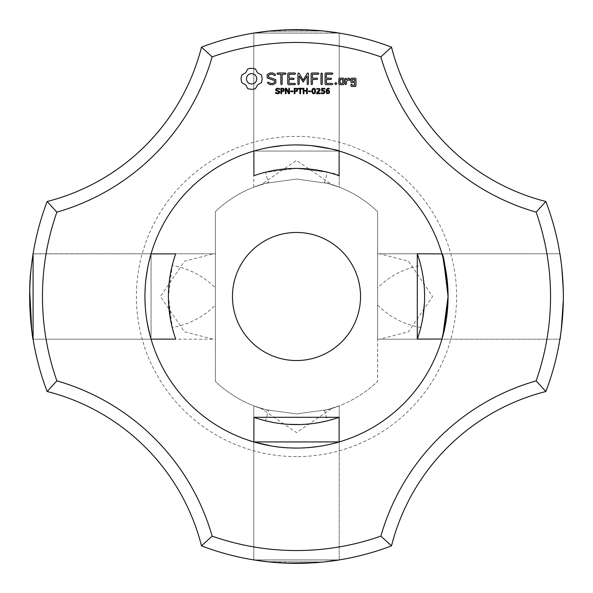 <?xml version="1.0" encoding="UTF-8"?>
<svg xmlns="http://www.w3.org/2000/svg" width="593" height="593" viewBox="0 0 593 593"><rect width="100%" height="100%" fill="white"/><g stroke="black" fill="none" stroke-linecap="round" stroke-linejoin="round"><path stroke-width="0.44" stroke-dasharray="2.96 2.22" d="M545.864 391.499A266.85 266.85 0 0 0 545.864 201.501L536.124 212.138A254.041 254.041 0 0 1 536.124 380.862A226.289 226.289 0 0 0 380.862 536.124L391.499 545.864A213.48 213.48 0 0 1 545.864 391.499L536.124 380.862M563.35 296.285L563.35 296.5C559.458 353.035 559.458 353.035 563.35 296.5C562.016 268.659 560.874 254.427 559.911 253.804C560.867 254.397 562.016 268.629 563.35 296.5C559.458 353.035 559.458 353.035 563.35 296.5C562.016 268.651 560.874 254.419 559.911 253.804C560.867 254.397 562.016 268.629 563.35 296.5L563.35 297.16L563.35 296.5C559.458 353.035 559.458 353.035 563.35 296.5C562.016 268.651 560.874 254.419 559.911 253.804C560.867 254.397 562.016 268.629 563.35 296.5C559.458 353.035 559.458 353.035 563.35 296.5C562.016 268.651 560.874 254.419 559.911 253.804C560.867 254.397 562.016 268.629 563.35 296.5L563.35 297.16L563.35 296.5C559.458 353.035 559.458 353.035 563.35 296.5C562.016 268.651 560.874 254.419 559.911 253.804C560.867 254.397 562.016 268.629 563.35 296.5C559.458 353.035 559.458 353.035 563.35 296.5C559.458 353.035 559.458 353.035 563.35 296.5C562.016 268.651 560.874 254.419 559.911 253.804C560.867 254.397 562.016 268.629 563.35 296.5C559.458 353.035 559.458 353.035 563.35 296.5C559.458 353.035 559.458 353.035 563.35 296.5C562.016 268.651 560.874 254.419 559.911 253.804C560.867 254.397 562.016 268.629 563.35 296.5C559.458 353.035 559.458 353.035 563.35 296.5C559.458 353.035 559.458 353.035 563.35 296.5C562.016 268.651 560.874 254.419 559.911 253.804C560.867 254.397 562.016 268.629 563.35 296.5C559.458 353.035 559.458 353.035 563.35 296.5C559.458 353.035 559.458 353.035 563.35 296.5C562.016 268.651 560.874 254.419 559.911 253.804C560.867 254.397 562.016 268.629 563.35 296.5C559.458 353.035 559.458 353.035 563.35 296.5C559.458 353.035 559.458 353.035 563.35 296.5C562.016 268.651 560.874 254.419 559.911 253.804C560.867 254.397 562.016 268.629 563.35 296.5C559.458 353.035 559.458 353.035 563.35 296.5C559.458 353.035 559.458 353.035 563.35 296.5C562.016 268.651 560.874 254.419 559.911 253.804C560.867 254.397 562.016 268.629 563.35 296.5C559.458 353.035 559.458 353.035 563.35 296.5C559.458 353.035 559.458 353.035 563.35 296.5C562.016 268.651 560.874 254.419 559.911 253.804C560.867 254.397 562.016 268.629 563.35 296.5C559.458 353.035 559.458 353.035 563.35 296.5C559.458 353.035 559.458 353.035 563.35 296.5C562.016 268.651 560.874 254.419 559.911 253.804C560.867 254.397 562.016 268.629 563.35 296.5C559.458 353.035 559.458 353.035 563.35 296.5C559.458 353.035 559.458 353.035 563.35 296.5C559.458 353.035 559.458 353.035 563.35 296.5C559.458 353.035 559.458 353.035 563.35 296.5C562.016 268.651 560.874 254.419 559.911 253.804L561.326 263.685L563.32 292.734M442.667 336.609L441.933 339.196L442.667 336.609L441.933 339.196L559.911 339.196L561.378 328.878L563.343 298.724L561.378 328.878L559.911 339.196L561.378 328.878L563.343 298.724L561.378 328.878L559.911 339.196L561.378 328.878L563.343 298.724L561.378 328.878L559.911 339.196L561.378 328.878L563.343 298.724L561.378 328.878L559.911 339.196L561.378 328.878L563.343 298.724L561.378 328.878L559.911 339.196L561.378 328.878L563.343 298.724M563.35 297.16L563.35 296.5C559.458 353.035 559.458 353.035 563.35 296.5C562.016 268.651 560.874 254.419 559.911 253.804C560.867 254.397 562.016 268.629 563.35 296.5C559.458 353.035 559.458 353.035 563.35 296.5C562.016 268.651 560.874 254.419 559.911 253.804C560.867 254.397 562.016 268.629 563.35 296.5L563.35 297.16L563.35 296.5C559.458 353.035 559.458 353.035 563.35 296.5C562.016 268.651 560.874 254.419 559.911 253.804C560.867 254.397 562.016 268.629 563.35 296.5C559.458 353.035 559.458 353.035 563.35 296.5C562.016 268.659 560.874 254.427 559.911 253.804C560.867 254.39 562.016 268.622 563.35 296.5L563.35 297.16L563.35 296.5C559.458 353.035 559.458 353.035 563.35 296.5C562.016 268.659 560.874 254.427 559.911 253.804C560.867 254.39 562.016 268.622 563.35 296.5C559.458 353.035 559.458 353.035 563.35 296.5C562.016 268.659 560.874 254.427 559.911 253.804L561.378 264.115L563.343 294.284M563.35 296.5C562.016 268.651 560.874 254.419 559.911 253.804C560.867 254.397 562.016 268.629 563.35 296.5M536.124 212.138A226.289 226.289 0 0 1 380.862 56.876L391.499 47.136A213.48 213.48 0 0 0 545.864 201.501M377.622 305.128C389.935 317.196 404.322 324.653 420.778 327.506A128.088 128.088 0 0 0 420.778 265.494C404.322 268.347 389.935 275.804 377.622 287.872L377.622 339.196L377.622 253.804L559.911 253.804L377.622 253.841L377.622 381.381L377.622 253.804L559.911 253.804L441.933 253.804L442.341 255.227L441.933 253.804L442.341 255.227L441.933 253.804L442.341 255.227L441.933 253.804L442.341 255.227L441.933 253.804L442.341 255.227L441.933 253.804L559.911 253.804L417.264 253.804M442.689 336.527L441.933 339.196L442.786 336.187L441.933 339.196L442.786 336.187L441.933 339.196L442.786 336.187L441.933 339.196L442.786 336.187L441.933 339.196L442.786 336.187L441.933 339.196L559.911 339.196L417.264 339.196M443.638 260.119L442.852 257.058L443.638 260.119M444.105 262.054L442.771 256.776M448.019 292.453L448.071 296.893L444.92 327.254L448.071 296.5L444.92 327.254L448.071 296.5L444.92 327.254L448.071 296.5L446.433 318.715M445.543 324.082L444.876 327.455M443.912 331.761L443.186 334.674M446.677 316.988L446.929 315.053M448.071 296.893L447.641 307.915M447.418 310.51L446.707 316.81L447.418 310.51M446.692 316.884L446.536 317.996L446.692 316.884M442.6 336.868L444.098 330.99L442.6 336.868M441.955 339.114A151.571 151.571 0 0 1 339.114 441.955L253.886 441.955A151.571 151.571 0 0 1 151.045 339.114L151.045 253.886A151.571 151.571 0 0 1 253.886 151.045L339.114 151.045A151.571 151.571 0 0 1 441.955 253.886L442.927 257.347M447.923 289.718L447.945 290.333M447.559 308.931L446.351 319.279M445.439 324.616L444.906 327.314M443.949 331.606L442.971 335.49M442.66 336.646L441.985 339.026M421.334 267.806L422.92 275.901M423.194 277.657L423.728 281.697M424.106 285.396L424.536 292.912M424.588 296.5L424.388 303.653M422.668 318.611L421.571 324.119M377.622 339.159L379.564 339.196L408.481 331.798L432.594 296.5L408.481 261.202L379.564 253.804M448.071 296.5L444.92 327.254M559.911 253.804L441.933 253.804M391.499 47.136A266.85 266.85 0 0 0 201.501 47.136A213.48 213.48 0 0 1 47.136 201.501L56.876 212.138A254.041 254.041 0 0 0 56.876 380.862A226.289 226.289 0 0 1 212.138 536.124L201.501 545.864A266.85 266.85 0 0 0 391.499 545.864M338.581 560.014L253.989 559.94M323.563 561.971L266.739 561.682L323.563 561.971M262.395 561.163L253.915 559.933L262.395 561.163M267.954 561.816L285.255 563.113L267.954 561.816M328.989 561.363L308.175 563.098L328.937 561.371M334.067 560.689L336.676 560.311M255.583 560.192L257.584 560.496L255.583 560.192M257.873 560.541L259.074 560.711M261.884 561.097L266.954 561.712M285.833 563.135L290.185 563.276M333.392 560.785L339.196 559.911C338.788 560.748 325.438 561.89 299.161 563.335L308.071 563.098M339.033 559.94L337.676 560.155L339.033 559.94M332.606 560.896L327.195 561.578L332.606 560.896M326.38 561.675L339.196 559.911L253.804 559.911L277.101 562.646M299.161 563.335C325.438 561.89 338.788 560.748 339.196 559.911C338.788 560.748 325.438 561.89 299.161 563.335C325.438 561.89 338.788 560.748 339.196 559.911L324.067 561.919L339.196 559.911L324.067 561.919L339.196 559.911L253.804 559.911L279.488 562.809M267.91 561.816L297.931 563.343L267.91 561.816M319.449 562.364L285.003 563.105L319.242 562.379M324.067 561.919L339.196 559.911L253.804 559.911L339.196 559.911L253.804 559.911L265.264 561.519L253.804 559.911L253.804 441.933L339.196 441.933C343.288 441.896 300.332 452.489 271.157 445.936C300.332 452.489 343.288 441.896 339.196 441.933C343.288 441.896 300.332 452.489 271.157 445.936C300.332 452.489 343.288 441.896 339.196 441.933C343.288 441.896 300.332 452.489 271.157 445.936C300.332 452.489 343.288 441.896 339.196 441.933C343.288 441.896 300.332 452.489 271.157 445.936C300.332 452.489 343.288 441.896 339.196 441.933C343.288 441.896 300.332 452.489 271.157 445.936C300.332 452.489 343.288 441.896 339.196 441.933C343.288 441.896 300.332 452.489 271.157 445.936C300.332 452.489 343.288 441.896 339.196 441.933C343.288 441.896 300.332 452.489 271.157 445.936C300.332 452.489 343.288 441.896 339.196 441.933C343.288 441.896 300.332 452.489 271.157 445.936C300.332 452.489 343.288 441.896 339.196 441.933L253.804 441.933L339.196 441.933L253.804 441.933L339.196 441.933L253.804 441.933L339.196 441.933L253.804 441.933L339.196 441.933L253.804 441.933L339.196 441.933L253.804 441.933L339.196 441.933L253.804 441.933L339.196 441.933L253.804 441.933L339.196 441.933L339.196 559.911L339.196 405.879L327.914 409.637L296.463 413.914L265.056 409.622L253.804 405.879L265.086 409.637L296.537 413.914L327.944 409.622L339.196 405.879L324.519 410.519L327.506 420.778A128.088 128.088 0 0 1 265.494 420.778L268.481 410.519A117.414 117.414 0 0 1 215.378 381.381L215.378 305.128C203.065 317.196 188.678 324.653 172.222 327.506A128.088 128.088 0 0 1 172.222 265.494C188.678 268.347 203.065 275.804 215.378 287.872L215.378 211.619A117.414 117.414 0 0 1 268.481 182.481L265.494 172.222A128.088 128.088 0 0 1 327.506 172.222L324.519 182.481A117.414 117.414 0 0 1 377.622 211.619L377.622 253.841M254.775 560.066L257.584 560.496M56.876 212.138A226.289 226.289 0 0 0 212.138 56.876A254.041 254.041 0 0 1 380.862 56.876M212.138 536.124A254.041 254.041 0 0 0 380.862 536.124M296.5 456.61A160.11 160.11 0 0 1 157.842 216.445A160.11 160.11 0 0 1 435.158 216.445A160.11 160.11 0 0 1 296.5 456.61M338.581 32.986L253.989 33.06M323.563 31.029L266.739 31.318L323.563 31.029M262.395 31.837L253.915 33.067M267.954 31.184L285.255 29.887M308.175 29.902L328.937 31.629M334.067 32.311L336.676 32.689M255.583 32.808L257.584 32.504M257.873 32.459L261.424 31.963M261.884 31.903L266.954 31.288M285.833 29.865L290.185 29.724L285.833 29.865M299.161 29.665L308.071 29.902L299.161 29.665C325.438 31.11 338.788 32.252 339.196 33.089L253.804 33.089L279.488 30.191M334.029 32.304L339.196 33.089L253.804 33.089L339.196 33.089L253.804 33.089L254.671 32.949L253.804 33.089L253.804 151.067L269.874 147.286M333.392 32.215L326.143 31.303M285.003 29.895L319.242 30.621M324.067 31.081L339.196 33.089L324.067 31.081M332.606 32.104L327.329 31.436M265.264 31.481L253.804 33.089L253.804 151.067L339.196 151.067L253.804 151.067L339.196 151.067L253.804 151.067L339.196 151.067L253.804 151.067L339.196 151.067L253.804 151.067L339.196 151.067L253.804 151.067L339.196 151.067L253.804 151.067L339.196 151.067L253.804 151.067L339.196 151.067L253.804 151.067L339.196 151.067L253.804 151.067L339.196 151.067L253.804 151.067L339.196 151.067L253.804 151.067L339.196 151.067L253.804 151.067L339.196 151.067L253.804 151.067L339.196 151.067L253.804 151.067L339.196 151.067L253.804 151.067L339.196 151.067L253.804 151.067L339.196 151.067L339.196 33.089L339.114 175.706M267.91 31.184L297.931 29.657M282.653 145.567L286.1 145.285M290.325 145.055L296.885 144.929M303.631 145.1L311.673 145.693M175.706 339.114L172.333 327.959L168.412 296.493L172.333 265.041L175.736 253.804L33.089 253.804L151.067 253.804L151.067 339.196L151.067 253.804L151.067 339.196L151.067 253.804L151.067 339.196L151.067 253.804L151.067 339.196L151.067 253.804L151.067 339.196L151.067 253.804L151.067 339.196L151.067 253.804L151.067 339.196L151.067 253.804L151.067 339.196L151.067 253.804L151.067 339.196L151.067 253.804L151.067 339.196L151.067 253.804L151.067 339.196L151.067 253.804L151.067 339.196L151.067 253.804L151.067 339.196L151.067 253.804L151.067 339.196L151.067 253.804L151.067 339.196L151.067 253.804L151.067 339.196L146.708 319.657L147.798 325.831M146.464 318.018L145.292 306.981L146.412 317.67M144.996 301.051L145.367 284.966M145.381 284.803C147.813 266.331 149.681 256.094 150.985 254.093C149.681 256.094 147.813 266.331 145.381 284.803L148.213 265.13M258.222 443.156L253.804 441.933L258.103 443.127L253.804 441.933L258.103 443.127L253.804 441.933L257.977 443.097L253.804 441.933L257.977 443.097L253.804 441.933L253.804 559.911L253.804 405.879L265.086 409.637L296.537 413.914L327.944 409.622L339.196 405.879L327.914 409.637L296.463 413.914L265.056 409.622L253.804 405.879L261.202 408.481L296.5 432.594L331.798 408.481L339.196 405.879L339.196 559.911L339.196 417.264M32.111 332.651L33.089 339.196L32.111 332.651L33.089 339.196L32.111 332.651L33.089 339.196L151.067 339.196L150.162 335.972M148.643 263.159L149.169 260.913M215.378 305.128L215.378 253.804L33.089 253.804L33.089 339.196L33.089 253.804L151.067 253.804L33.089 253.804L33.089 339.196L33.089 253.804L151.067 253.804L33.089 253.804L33.089 339.196L33.089 253.804L151.067 253.804L33.089 253.804L33.089 339.196L33.089 253.804L151.067 253.804L33.089 253.804L33.089 339.196L33.089 253.804L151.067 253.804L33.089 253.804L33.089 339.196L33.089 253.804L151.067 253.804L33.089 253.804L33.089 339.196L33.089 253.804L151.067 253.804L33.089 253.804L33.089 339.196L33.089 253.804L151.067 253.804L33.089 253.804L33.089 339.196L33.089 253.804L33.089 339.196L31.733 329.804L33.089 339.196L151.067 339.196L146.708 319.657M146.456 317.959L145.292 306.981M257.985 443.097L253.804 441.933L253.804 559.911L253.804 417.264M377.622 287.872L377.622 211.619A117.414 117.414 0 0 0 331.798 184.519L339.196 187.121L339.196 33.089L339.196 187.121L324.519 182.481M296.5 232.456A64.044 64.044 0 0 1 351.96 328.522A64.044 64.044 0 0 1 241.04 328.522A64.044 64.044 0 0 1 296.5 232.456M331.798 408.481A117.414 117.414 0 0 0 377.622 381.381A117.414 117.414 0 0 1 324.519 410.519M261.202 408.481A117.414 117.414 0 0 1 215.378 381.381L215.378 339.159L213.436 339.196L184.519 331.798L160.406 296.5L184.519 261.202L213.436 253.804L215.378 253.841L215.378 339.159M215.378 253.841L215.378 211.619A117.414 117.414 0 0 1 261.202 184.519L296.5 160.406L331.798 184.519M201.501 545.864A213.48 213.48 0 0 0 47.136 391.499L56.876 380.862M322.37 421.949L321.599 422.105M313.771 423.417L311.725 423.676M305.143 424.299L300.169 424.536M288.502 424.336L285.137 424.084M280.222 423.55L276.442 423.009M275.019 422.772L266.435 421.008M268.481 410.519L253.804 405.879L253.804 559.911L253.804 405.879M339.196 559.911L339.196 405.879M201.501 47.136L212.138 56.876M47.136 201.501A266.85 266.85 0 0 0 47.136 391.499M247.837 68.921L245.613 72.828L241.707 75.052L241.017 78.817L241.707 82.59L245.613 84.814L247.837 88.72L251.61 89.41L255.375 88.72L257.599 84.814L261.506 82.59L262.195 78.817L261.506 75.052L257.599 72.828L255.375 68.921L251.536 68.232L247.837 68.921M267.184 74.592L267.184 77.994L274.544 80.596L274.544 82.375L272.765 83.398L270.519 83.398L268.414 82.19L267.532 82.427L267.762 83.317L270.141 84.68L273.158 84.68L275.841 83.124L275.841 79.684L268.488 77.075L268.488 75.311L270.267 74.281L272.528 74.281L274.618 75.496L275.493 75.252L275.271 74.37L272.862 72.969L269.941 72.969L267.184 74.592M279.466 91.27L279.77 92.167L279.214 93.309L277.62 93.805L275.634 93.375L275.634 92.478L277.628 93.19L279.029 92.271L278.851 91.737L276.012 90.722L275.663 89.765L276.234 88.653L277.68 88.224L279.555 88.594L279.555 89.439L277.68 88.839L276.412 89.691L276.583 90.225L279.466 91.27M284.255 89.18L283.951 91.144L281.631 91.693L281.631 93.694L280.912 93.694L280.912 88.327L283.187 88.409L284.255 89.18M289.451 88.327L289.451 93.694L288.569 93.694L286.019 88.898L286.019 93.694L285.359 93.694L285.359 88.327L286.463 88.327L288.784 92.708L288.784 88.327L289.451 88.327M292.949 91.018L292.949 91.663L290.703 91.663L290.703 91.018L292.949 91.018M297.567 89.18L297.263 91.144L294.936 91.693L294.936 93.694L294.224 93.694L294.224 88.327L296.5 88.409L297.567 89.18M277.591 74.273L280.845 74.273L280.845 84.006L281.49 84.68L282.142 84.006L282.142 74.273L285.344 74.273L286.019 73.621L285.344 72.969L277.591 72.969L276.946 73.621L277.591 74.273M288.383 72.976L287.753 73.621L287.753 84.05L288.391 84.68L294.877 84.68L295.551 84.043L294.877 83.398L289.058 83.398L289.058 79.469L293.579 79.469L294.254 78.825L293.579 78.172L289.058 78.172L289.058 74.273L294.877 74.273L295.551 73.621L294.877 72.969L288.383 72.976M302.489 88.327L302.489 88.957L300.577 88.957L300.577 93.694L299.865 93.694L299.865 88.957L297.945 88.957L297.945 88.327L302.489 88.327M307.315 88.327L307.315 93.694L306.603 93.694L306.603 91.063L303.927 91.063L303.927 93.694L303.216 93.694L303.216 88.327L303.927 88.327L303.927 90.432L306.603 90.432L306.603 88.327L307.315 88.327M310.843 91.018L310.843 91.663L308.597 91.663L308.597 91.018L310.843 91.018M315.15 88.913L315.595 91.011L315.142 93.123L313.741 93.805L312.333 93.116L311.888 91.018L312.341 88.906L313.741 88.224L315.15 88.913M307.256 73.287L303.179 80.159L299.117 73.31L298.568 72.983L297.901 73.621L297.901 84.006L298.546 84.68L299.198 84.006L299.198 76.015L303.171 82.079L307.159 75.986L307.159 84.006L307.811 84.68L308.464 84.006L308.471 73.606L307.797 72.969L307.256 73.287M318.263 72.969L311.77 72.976L311.14 73.621L311.14 84.006L311.792 84.68L312.444 84.006L312.444 79.477L316.966 79.469L317.64 78.817L316.966 78.172L312.444 78.18L312.444 74.273L318.263 74.273L318.945 73.621L318.263 72.969M320.294 93.079L320.294 93.694L316.662 93.694L316.662 92.945L319.33 89.728L318.285 88.839L316.795 89.313L316.795 88.557L319.597 88.624L320.064 89.699L319.427 91.211L317.411 93.079L320.294 93.079M324.779 91.203L324.423 93.279L322.977 93.805L321.443 93.486L321.443 92.723L323.459 93.116L324.208 91.989L323.393 91.011L321.673 91.085L321.673 88.327L324.905 88.327L324.905 88.943L322.37 88.943L322.37 90.388L323.734 90.432L324.779 91.203M329.589 91.137L329.211 93.286L327.166 93.679L326.12 92.523L326.106 90.069L327.41 88.453L329.226 88.305L329.226 88.994L327.232 89.328L326.699 90.64L328.574 90.329L329.589 91.137M321.621 72.969L320.976 73.651L320.976 84.006L321.621 84.68L322.273 84.006L322.273 73.651L321.621 72.969M332.199 72.969L325.705 72.976L325.075 73.621L325.075 84.05L325.713 84.68L332.199 84.68L332.873 84.043L332.199 83.398L326.38 83.398L326.38 79.469L330.901 79.469L331.576 78.825L330.901 78.172L326.38 78.172L326.38 74.273L332.199 74.273L332.873 73.621L332.199 72.969M335.816 82.494L336.913 83.591L335.816 84.68L334.726 83.591L335.816 82.494M343.977 84.05L343.977 78.802L343.34 78.172L339.507 78.172L338.862 78.802L338.862 84.05L339.507 84.68L343.34 84.68L343.977 84.05M345.793 78.172L345.141 78.802L345.141 84.05L345.793 84.68L346.438 84.05L346.438 81.419L348.514 79.573L349.292 80.455L350.248 79.603L349.032 78.172L348.135 78.172L346.438 79.677L345.793 78.172M351.523 78.172L350.886 78.802L350.886 82.027L351.523 82.657L354.696 82.657L354.696 85.192L352.183 85.192L351.538 84.05L350.886 84.68L350.886 85.844L351.523 86.474L355.355 86.474L355.993 85.844L355.993 78.802L355.355 78.172L351.523 78.172M327.506 172.222L296.5 168.412C324.089 171.147 338.321 173.586 339.196 175.736M253.886 175.706L264.574 172.452L294.98 168.419M268.481 182.481L253.804 187.121L265.086 183.363L296.537 179.086L327.944 183.378L339.196 187.121L327.914 183.363L296.463 179.086L265.056 183.378L253.804 187.121L265.086 183.363L296.537 179.086L327.944 183.378L339.196 187.121L339.196 33.089M296.5 168.412L265.494 172.222M339.196 187.121L327.914 183.363L296.463 179.086L265.056 183.378L253.804 187.121L261.202 184.519M213.436 253.804L33.075 253.878M32.815 255.524L32.919 254.879M32.155 260.016L31.763 262.966M31.488 265.227L31.014 269.57M30.925 270.475L29.717 290.681M31.733 329.797L32.022 331.984M33.06 253.974L33.089 339.196L33.089 253.804L215.378 253.804L215.378 339.196L215.378 287.872M171.666 267.806L170.08 275.901M169.806 277.657L169.272 281.697M168.894 285.396L168.464 292.912M168.412 296.5L168.612 303.653M170.332 318.611L171.429 324.119M31.481 265.323L31.118 268.547M30.621 273.773L30.006 282.668M29.798 287.546L29.694 301.511M33.023 254.197L32.815 255.539M32.311 258.919L31.629 264.07M251.61 73.591L253.641 73.999L255.309 75.118L256.428 76.786L256.836 78.817L256.428 80.856L255.309 82.516L253.641 83.643L251.61 84.05L249.571 83.643L247.911 82.516L246.784 80.856L246.377 78.817L246.784 76.786L247.911 75.118L249.571 73.999L251.61 73.591M283.684 89.966L283.291 89.15L281.631 88.943L281.631 91.085L282.928 91.003L283.684 89.966M296.989 89.966L296.596 89.15L294.936 88.943L294.936 91.085L296.241 91.003L296.989 89.966M314.653 92.641L314.646 89.38L313.186 88.965L312.667 90.077L312.83 92.627L313.741 93.205L314.653 92.641M329.019 91.982L328.226 90.899L326.691 91.159L327.477 93.131L328.715 92.886L329.019 91.982M340.167 79.455L342.672 79.455L342.672 83.398L340.167 83.398L340.167 79.455M352.183 79.455L354.696 79.455L354.696 81.36L352.183 81.36L352.183 79.455M377.622 339.196L559.911 339.196L377.622 339.196M379.564 339.196L441.933 339.196M253.804 187.121L253.804 175.736M253.804 33.089L253.804 151.067M151.067 339.196L175.736 339.196M33.089 339.196L213.436 339.196"/><path stroke-width="0.89" d="M545.864 391.499A266.85 266.85 0 0 0 545.864 201.501L536.124 212.138A254.041 254.041 0 0 1 536.124 380.862A226.289 226.289 0 0 0 380.862 536.124L391.499 545.864A213.48 213.48 0 0 1 545.864 391.499L536.124 380.862M563.32 292.734L563.35 296.5M563.343 298.724L563.35 297.16M563.35 295.84L563.35 296.285M536.124 212.138A226.289 226.289 0 0 1 380.862 56.876L391.499 47.136A213.48 213.48 0 0 0 545.864 201.501M442.771 256.776L441.933 253.804C443.69 254.538 445.736 268.77 448.071 296.5L442.786 336.187L448.071 296.5C445.743 268.77 443.69 254.538 441.933 253.804C443.69 254.538 445.736 268.77 448.071 296.5L444.743 328.107L441.933 339.196L446.677 316.988L444.098 330.99L446.677 316.988M444.105 262.054L448.071 296.5L444.105 262.054L448.071 296.5L444.105 262.054L448.071 296.5L444.105 262.054L448.071 296.5L442.786 336.187L448.071 296.5L444.105 262.054L448.071 296.5L442.786 336.187L448.071 296.5L444.105 262.054L448.071 296.5L442.786 336.187L448.071 296.5L444.105 262.054L448.071 296.5L442.786 336.187L448.071 296.5L444.105 262.054L448.071 296.5L444.743 328.107L441.933 339.196L444.713 328.218L448.071 296.893L446.929 315.053M448.071 296.5L443.638 260.119L448.071 296.5L443.638 260.119L448.071 296.5L443.638 260.119L448.071 296.5L443.638 260.119L448.071 296.5L444.743 328.107L441.933 339.196L444.92 327.254L441.933 339.196L444.92 327.254L441.933 339.196L444.92 327.254L441.933 339.196L444.743 328.107L448.071 296.5L443.638 260.119L448.071 296.5A151.571 151.571 0 0 1 220.715 427.761A151.571 151.571 0 0 1 220.715 165.239A151.571 151.571 0 0 1 448.071 296.5L443.638 260.119L448.071 296.5L443.638 260.119L448.071 296.5L443.638 260.119L448.071 296.5L444.743 328.107L441.933 339.196L444.713 328.218L448.071 296.893L444.713 328.218L441.933 339.196L444.713 328.218L448.071 296.893M442.341 255.227L442.756 256.725L442.341 255.227M446.433 318.715L445.543 324.082M444.876 327.455L443.912 331.761M443.149 334.808L442.667 336.609M448.071 296.826L447.418 310.51L448.071 296.826M441.933 253.804L442.741 256.665L441.933 253.804M417.264 253.804L441.955 253.886M442.927 257.347L447.923 289.718M447.945 290.333L448.019 292.453M447.641 307.915L447.559 308.931M446.351 319.279L445.439 324.616M444.906 327.314L444.239 330.353M444.231 330.39L443.949 331.606M442.971 335.49L442.66 336.646M441.985 339.026L417.294 339.114L417.294 253.886A128.088 128.088 0 0 1 417.294 339.114M420.778 265.494L421.334 267.806M422.92 275.901L423.194 277.657M423.728 281.697L424.106 285.396M424.536 292.912L424.588 296.5M424.388 303.653L422.668 318.611M421.571 324.119L420.778 327.506M444.92 327.254L442.689 336.527M448.063 297.604L444.668 328.426L441.933 339.196L444.668 328.426L448.063 297.604M201.501 545.864A213.48 213.48 0 0 0 47.136 391.499A266.85 266.85 0 0 1 47.136 201.501L56.876 212.138A254.041 254.041 0 0 0 56.876 380.862A226.289 226.289 0 0 1 212.138 536.124L201.501 545.864A266.85 266.85 0 0 0 391.499 545.864M339.196 559.911L323.563 561.971L339.196 559.911M253.804 559.911L266.954 561.712M285.833 563.135L308.071 563.098M329.234 561.334L329.767 561.267L329.234 561.334M329.864 561.26L333.044 560.837L329.864 561.26M333.37 560.793L334.067 560.689M336.772 560.296L338.581 560.014M253.989 559.94L254.775 560.066M259.074 560.711L261.884 561.097M290.185 563.276L299.161 563.335M337.232 560.222L335.282 560.518L337.232 560.222M334.734 560.6L334.029 560.696L334.734 560.6M326.38 561.675L319.242 562.379M326.143 561.697L325.053 561.816L326.143 561.697M324.764 561.853L323.563 561.971L324.764 561.853M266.739 561.682L265.264 561.519L266.739 561.682M279.488 562.809L277.101 562.646M279.866 562.831L284.499 563.083L279.866 562.831M284.544 563.083L285.003 563.105L284.544 563.083M319.449 562.364L324.067 561.919M212.138 536.124A254.041 254.041 0 0 0 380.862 536.124M380.862 56.876A254.041 254.041 0 0 0 212.138 56.876A226.289 226.289 0 0 1 56.876 212.138M247.837 68.921L245.613 72.828L241.707 75.052L241.017 78.817L241.707 82.59L245.613 84.814L247.837 88.72L251.61 89.41L255.375 88.72L257.599 84.814L261.506 82.59L262.195 78.817L261.506 75.052L257.599 72.828L255.375 68.921L251.536 68.232L247.837 68.921M267.184 74.592L267.184 77.994L274.544 80.596L274.544 82.375L272.765 83.398L270.519 83.398L268.414 82.19L267.532 82.427L267.762 83.317L270.141 84.68L273.158 84.68L275.841 83.124L275.841 79.684L268.488 77.075L268.488 75.311L270.267 74.281L272.528 74.281L274.618 75.496L275.493 75.252L275.271 74.37L272.862 72.969L269.941 72.969L267.184 74.592M279.466 91.27L279.77 92.167L279.214 93.309L277.62 93.805L275.634 93.375L275.634 92.478L277.628 93.19L279.029 92.271L278.851 91.737L276.012 90.722L275.663 89.765L276.234 88.653L277.68 88.224L279.555 88.594L279.555 89.439L277.68 88.839L276.412 89.691L276.583 90.225L279.466 91.27M284.255 89.18L283.951 91.144L281.631 91.693L281.631 93.694L280.912 93.694L280.912 88.327L283.187 88.409L284.255 89.18M289.451 88.327L289.451 93.694L288.569 93.694L286.019 88.898L286.019 93.694L285.359 93.694L285.359 88.327L286.463 88.327L288.784 92.708L288.784 88.327L289.451 88.327M292.949 91.018L292.949 91.663L290.703 91.663L290.703 91.018L292.949 91.018M297.567 89.18L297.263 91.144L294.936 91.693L294.936 93.694L294.224 93.694L294.224 88.327L296.5 88.409L297.567 89.18M277.591 74.273L280.845 74.273L280.845 84.006L281.49 84.68L282.142 84.006L282.142 74.273L285.344 74.273L286.019 73.621L285.344 72.969L277.591 72.969L276.946 73.621L277.591 74.273M288.383 72.976L287.753 73.621L287.753 84.05L288.391 84.68L294.877 84.68L295.551 84.043L294.877 83.398L289.058 83.398L289.058 79.469L293.579 79.469L294.254 78.825L293.579 78.172L289.058 78.172L289.058 74.273L294.877 74.273L295.551 73.621L294.877 72.969L288.383 72.976M302.489 88.327L302.489 88.957L300.577 88.957L300.577 93.694L299.865 93.694L299.865 88.957L297.945 88.957L297.945 88.327L302.489 88.327M307.315 88.327L307.315 93.694L306.603 93.694L306.603 91.063L303.927 91.063L303.927 93.694L303.216 93.694L303.216 88.327L303.927 88.327L303.927 90.432L306.603 90.432L306.603 88.327L307.315 88.327M310.843 91.018L310.843 91.663L308.597 91.663L308.597 91.018L310.843 91.018M315.15 88.913L315.595 91.011L315.142 93.123L313.741 93.805L312.333 93.116L311.888 91.018L312.341 88.906L313.741 88.224L315.15 88.913M307.256 73.287L303.179 80.159L299.117 73.31L298.568 72.983L297.901 73.621L297.901 84.006L298.546 84.68L299.198 84.006L299.198 76.015L303.171 82.079L307.159 75.986L307.159 84.006L307.811 84.68L308.464 84.006L308.471 73.606L307.797 72.969L307.256 73.287M318.263 72.969L311.77 72.976L311.14 73.621L311.14 84.006L311.792 84.68L312.444 84.006L312.444 79.477L316.966 79.469L317.64 78.817L316.966 78.172L312.444 78.18L312.444 74.273L318.263 74.273L318.945 73.621L318.263 72.969M320.294 93.079L320.294 93.694L316.662 93.694L316.662 92.945L319.33 89.728L318.285 88.839L316.795 89.313L316.795 88.557L319.597 88.624L320.064 89.699L319.427 91.211L317.411 93.079L320.294 93.079M324.779 91.203L324.423 93.279L322.977 93.805L321.443 93.486L321.443 92.723L323.459 93.116L324.208 91.989L323.393 91.011L321.673 91.085L321.673 88.327L324.905 88.327L324.905 88.943L322.37 88.943L322.37 90.388L323.734 90.432L324.779 91.203M329.589 91.137L329.211 93.286L327.166 93.679L326.12 92.523L326.106 90.069L327.41 88.453L329.226 88.305L329.226 88.994L327.232 89.328L326.699 90.64L328.574 90.329L329.589 91.137M321.621 72.969L320.976 73.651L320.976 84.006L321.621 84.68L322.273 84.006L322.273 73.651L321.621 72.969M332.199 72.969L325.705 72.976L325.075 73.621L325.075 84.05L325.713 84.68L332.199 84.68L332.873 84.043L332.199 83.398L326.38 83.398L326.38 79.469L330.901 79.469L331.576 78.825L330.901 78.172L326.38 78.172L326.38 74.273L332.199 74.273L332.873 73.621L332.199 72.969M335.816 82.494L336.913 83.591L335.816 84.68L334.726 83.591L335.816 82.494M343.977 84.05L343.977 78.802L343.34 78.172L339.507 78.172L338.862 78.802L338.862 84.05L339.507 84.68L343.34 84.68L343.977 84.05M345.793 78.172L345.141 78.802L345.141 84.05L345.793 84.68L346.438 84.05L346.438 81.419L348.514 79.573L349.292 80.455L350.248 79.603L349.032 78.172L348.135 78.172L346.438 79.677L345.793 78.172M351.523 78.172L350.886 78.802L350.886 82.027L351.523 82.657L354.696 82.657L354.696 85.192L352.183 85.192L351.538 84.05L350.886 84.68L350.886 85.844L351.523 86.474L355.355 86.474L355.993 85.844L355.993 78.802L355.355 78.172L351.523 78.172M391.499 47.136A266.85 266.85 0 0 0 201.501 47.136L212.138 56.876M324.764 31.147L338.855 33.03M265.264 31.481L262.395 31.837M253.915 33.067L267.91 31.184M285.255 29.887L308.175 29.902M329.234 31.666L329.767 31.733M329.864 31.74L332.984 32.155M333.214 32.185L334.067 32.311M336.772 32.704L338.581 32.986M253.989 33.06L255.583 32.808M261.884 31.903L261.424 31.963M299.161 29.665L297.931 29.657M279.866 30.169L284.499 29.917M284.544 29.917L285.003 29.895M319.242 30.621L327.329 31.436M319.449 30.636L324.067 31.081L319.449 30.636M338.699 33.008L337.461 32.815M337.232 32.778L335.238 32.474M334.734 32.4L334.029 32.304M326.143 31.303L325.053 31.184M266.954 31.288L267.954 31.184M269.874 147.286L282.653 145.567M286.1 145.285L290.325 145.055M296.885 144.929L303.631 145.1M311.673 145.693C329.923 148.554 339.1 150.348 339.196 151.067M145.292 306.981L144.996 301.074M339.196 441.933L253.804 441.933L271.157 445.936L253.804 441.933M257.985 443.097L271.157 445.936L258.222 443.156M150.162 335.972L147.82 325.95M148.213 265.13L148.643 263.159M149.169 260.913L151.067 253.804M146.708 319.657L146.456 317.959M339.114 151.045L339.114 175.706A128.088 128.088 0 0 0 253.886 175.706L253.886 151.045M151.045 253.886L175.706 253.886A128.088 128.088 0 0 0 175.706 339.114L151.045 339.114M253.886 417.294L339.114 417.294A128.088 128.088 0 0 1 253.886 417.294L253.886 441.955M339.114 417.294L339.114 441.955M296.5 232.456A64.044 64.044 0 0 1 351.96 328.522A64.044 64.044 0 0 1 241.04 328.522A64.044 64.044 0 0 1 296.5 232.456M327.506 420.778L322.37 421.949M321.599 422.105L313.771 423.417M311.725 423.676L305.143 424.299M300.169 424.536L288.502 424.336M285.137 424.084L280.222 423.55M276.442 423.009L275.019 422.772M266.435 421.008L265.494 420.778M47.136 391.499L56.876 380.862M47.136 201.501A213.48 213.48 0 0 0 201.501 47.136M294.98 168.419L296.5 168.412M33.075 253.878L32.919 254.879M32.815 255.539L32.311 258.919L32.815 255.524M31.763 262.966L31.481 265.323M32.608 336.112L33.089 339.196C33.067 343.71 27.048 297.982 31.014 269.57C27.048 297.982 33.067 343.71 33.089 339.196C33.067 343.71 27.048 297.982 31.014 269.563C27.048 297.982 33.067 343.71 33.089 339.196C33.067 343.71 27.048 297.982 31.014 269.563C27.048 297.982 33.067 343.71 33.089 339.196C33.067 343.71 27.048 297.982 31.014 269.563C27.048 297.982 33.067 343.71 33.089 339.196C33.067 343.71 27.048 297.982 31.014 269.563C27.048 297.982 33.067 343.71 33.089 339.196C33.067 343.71 27.048 297.982 31.014 269.563L30.925 270.475L31.014 269.57C27.048 297.982 33.067 343.71 33.089 339.196L33.089 253.804M29.717 290.681L31.733 329.797M32.022 331.984L32.111 332.651M32.622 256.791L32.311 258.919L32.622 256.791M31.118 268.547L30.925 270.475M172.222 265.494L171.666 267.806M170.08 275.901L169.806 277.657M169.272 281.697L168.894 285.396M168.464 292.912L168.412 296.5M168.612 303.653L170.332 318.611M171.429 324.119L172.222 327.506M32.311 258.919L32.155 260.016M29.798 287.546L30.006 282.668M29.694 301.511L31.733 329.804L29.694 301.511C30.428 318.671 31.385 330.108 32.563 335.808M31.629 264.07L31.488 265.227M31.014 269.57L30.621 273.773M251.61 73.591L253.641 73.999L255.309 75.118L256.428 76.786L256.836 78.817L256.428 80.856L255.309 82.516L253.641 83.643L251.61 84.05L249.571 83.643L247.911 82.516L246.784 80.856L246.377 78.817L246.784 76.786L247.911 75.118L249.571 73.999L251.61 73.591M283.684 89.966L283.291 89.15L281.631 88.943L281.631 91.085L282.928 91.003L283.684 89.966M296.989 89.966L296.596 89.15L294.936 88.943L294.936 91.085L296.241 91.003L296.989 89.966M314.653 92.641L314.646 89.38L313.186 88.965L312.667 90.077L312.83 92.627L313.741 93.205L314.653 92.641M329.019 91.982L328.226 90.899L326.691 91.159L327.477 93.131L328.715 92.886L329.019 91.982M340.167 79.455L342.672 79.455L342.672 83.398L340.167 83.398L340.167 79.455M352.183 79.455L354.696 79.455L354.696 81.36L352.183 81.36L352.183 79.455"/></g></svg>
